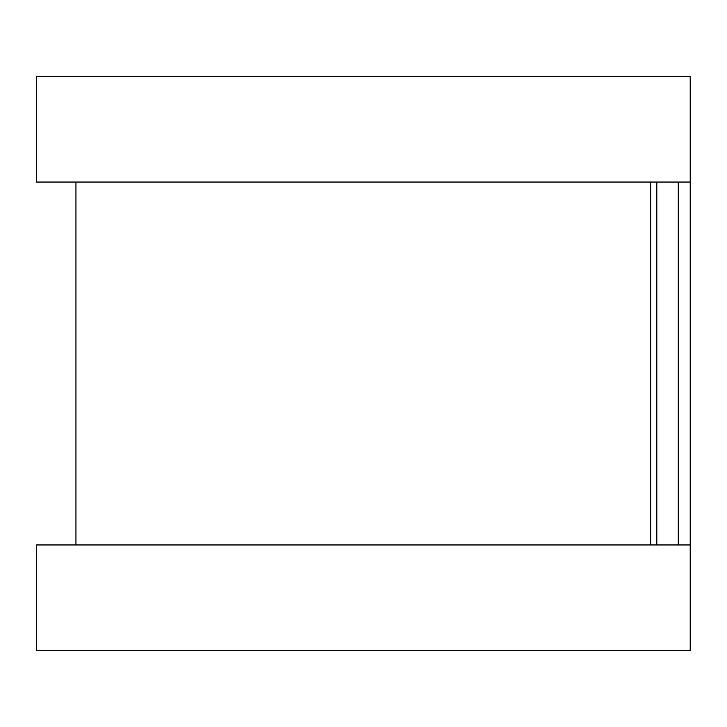 <?xml version="1.0" encoding="UTF-8"?>
<svg xmlns="http://www.w3.org/2000/svg" width="727" height="727" viewBox="0 0 727 727"><rect width="100%" height="100%" fill="white"/><g stroke="black" fill="none" stroke-linecap="round" stroke-linejoin="round"><path stroke-width="1.09" d="M690.223 116.075L690.223 610.925M75.935 182.05L75.935 544.95M650.638 182.05L650.638 544.95M36.35 76.48L36.35 182.05L690.223 182.05L690.223 76.48L36.35 76.48M36.35 544.95L36.35 650.52L690.223 650.52L690.223 544.95L36.35 544.95M656.817 182.05L656.817 544.95M678.282 182.05L678.282 544.95"/></g></svg>
